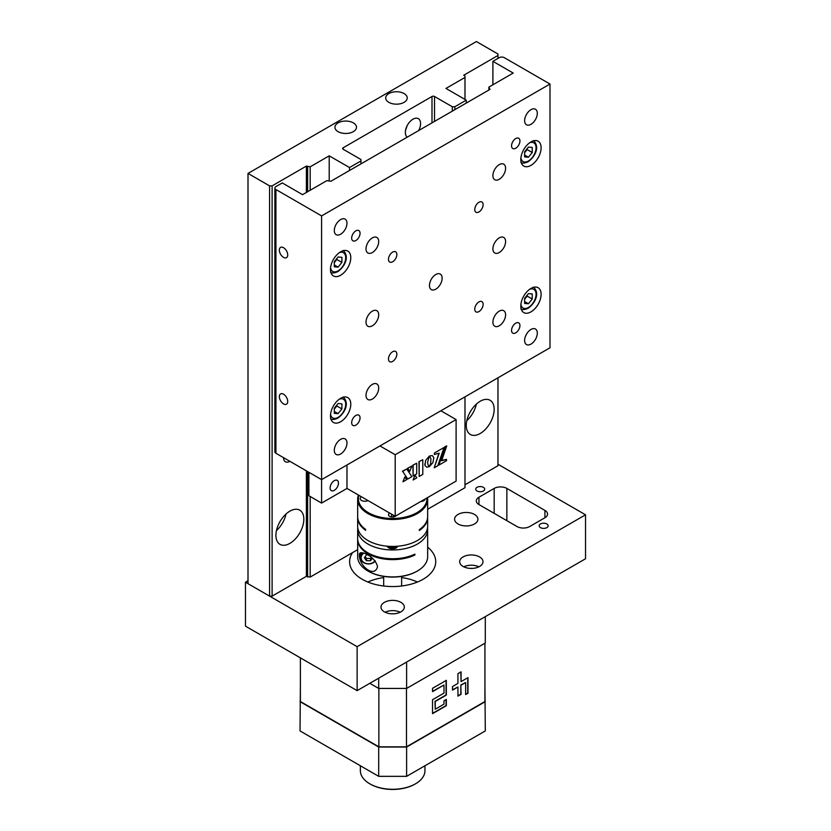 <?xml version="1.0" encoding="UTF-8"?>
<svg xmlns="http://www.w3.org/2000/svg" width="831" height="831" viewBox="0 0 831 831"><rect width="100%" height="100%" fill="white"/><g stroke="black" fill="none" stroke-linecap="round" stroke-linejoin="round"><path stroke-width="1.25" d="M404.084 93.56A10.772 6.212 0 0 0 392.346 92.22A10.772 6.212 0 0 0 385.698 97.954A10.772 6.212 0 0 0 388.856 102.358A10.772 6.212 0 0 0 400.584 103.698A10.772 6.212 0 0 0 407.232 97.954A10.772 6.212 0 0 0 404.084 93.56M407.211 125.564L405.518 130.425M480.214 433.491A19.736 11.395 120 0 0 493.105 416.092A19.736 11.395 120 0 0 490.082 400.282A19.736 11.395 120 0 0 480.214 401.259A19.736 11.395 120 0 0 467.323 418.647A19.736 11.395 120 0 0 470.346 434.468A19.736 11.395 120 0 0 480.214 433.491M466.793 420.694A19.736 11.395 120 0 0 476.381 404.095M289.884 461.33L289.884 461.33A8.975 5.183 120 0 1 285.397 461.766A8.975 5.183 120 0 1 283.537 457.663M289.884 543.381A19.736 11.395 120 0 0 302.775 525.981A19.736 11.395 120 0 0 299.752 510.161A19.736 11.395 120 0 0 289.884 511.148A19.736 11.395 120 0 0 276.983 528.537A19.736 11.395 120 0 0 280.005 544.357A19.736 11.395 120 0 0 289.884 543.381M276.463 530.583A19.736 11.395 120 0 0 286.041 513.984M418.637 130.581A10.772 6.212 120 0 0 418.346 118.667A10.772 6.212 120 0 0 412.965 119.207A10.772 6.212 120 0 0 406.016 128.421A10.772 6.212 120 0 0 407.283 137.136M353.32 122.863A10.772 6.212 0 0 0 341.593 121.523A10.772 6.212 0 0 0 334.945 127.268A10.772 6.212 0 0 0 338.103 131.662A10.772 6.212 0 0 0 349.83 133.002A10.772 6.212 0 0 0 356.478 127.268A10.772 6.212 0 0 0 353.32 122.863M464.986 99.429L464.986 75.985L463.719 75.247L497.977 55.469L497.977 54.005L476.402 41.55L248.002 173.419L269.576 185.874L269.576 596.128L272.111 596.128L306.379 576.34L310.181 577.078L310.181 496.491M497.977 55.469L497.977 58.399M497.977 377.814L497.977 465.724L464.986 484.774M248.002 173.419L248.002 583.674L269.576 596.128M269.576 185.874L272.111 185.874L272.111 596.128M464.986 396.854L464.986 487.704L427.653 509.258M329.211 180.992L329.211 155.833L310.181 166.823L310.181 190.268M329.211 155.833L349.519 167.55L349.519 170.49M349.519 167.55L360.934 160.965L360.934 163.894M360.934 160.965L360.934 159.5L343.172 149.237A1.797 1.039 180 0 1 342.652 148.51A1.797 1.039 180 0 1 343.172 147.773L431.995 96.489A1.797 1.039 180 0 1 434.53 96.489L452.303 106.752L452.303 111.146M452.303 106.752L454.837 106.752L454.837 109.682M466.253 103.086L466.253 100.156L454.837 106.752M464.986 77.449L445.956 88.439L466.253 100.156M310.181 577.078L357.673 549.655M272.111 185.874L306.379 166.086L310.181 166.823M307.647 166.823L307.647 191.732M307.647 471.582L307.647 577.078M306.379 166.086L306.379 192.46M306.379 470.855L306.379 576.34M415.24 783.965A31.578 18.23 180 0 1 414.991 784.111A31.578 18.23 180 0 1 370.325 784.111L369.816 783.82A32.305 18.646 0 0 0 415.5 783.82A32.305 18.646 0 0 0 424.963 770.628L424.963 765.756M360.363 765.756L360.363 770.628A32.305 18.646 0 0 0 369.816 783.82L370.325 784.111M417.422 582.032A39.483 22.79 0 0 0 401.633 577.587M383.683 577.587A39.483 22.79 0 0 0 367.894 582.032M300.386 685.295L300.033 730.927L378.697 776.341L378.697 747.038L406.619 747.038L406.619 776.341L378.697 776.341M406.619 776.341L485.294 730.927L484.93 685.295M406.619 747.038L485.294 701.624M369.816 683.3L378.697 688.432L406.619 688.432L485.294 643.007L485.294 616.633M378.697 688.432L378.697 678.179M406.619 662.058L406.619 688.432M300.386 657.872L300.386 701.53L378.853 746.83L378.853 688.432M378.853 746.83L406.473 746.83L406.473 688.432M406.473 746.83L484.93 701.53L484.93 643.215M461.07 685.18L465.63 682.552L465.63 694.56L467.978 693.21L467.978 677.629L461.07 681.617L461.07 671.832L457.933 673.64L457.933 683.425L452.5 686.562L452.5 690.125L457.933 686.988L457.933 696.108L461.07 694.301L460.821 685.035L465.63 682.552M457.933 695.817L460.821 694.155L460.821 685.035M452.5 689.834L457.933 686.988M461.07 681.617L460.821 671.978M465.63 694.269L467.728 693.064L467.728 677.774M432.536 699.723L432.536 713.663L446.33 705.706L446.33 699.442L443.993 700.793L443.993 704.169L435.236 709.217L435.236 701.499L446.33 695.1L446.33 680.34L432.536 688.307L432.536 691.621L443.993 685.014L443.993 693.116L432.536 699.723M432.536 691.33L443.993 685.014M435.236 709.217L434.977 701.354L446.07 694.945L446.07 680.485M432.536 713.372L446.07 705.561L446.07 699.588M300.033 701.624L378.697 747.038M357.797 527.997A34.995 20.204 0 0 0 357.673 529.607A34.995 20.204 0 0 0 357.662 529.752A34.995 20.204 0 0 0 392.533 549.956A34.995 20.204 0 0 0 427.653 529.898A34.995 20.204 0 0 0 427.653 529.752A34.995 20.204 0 0 0 427.518 527.997M357.673 538.395A34.995 20.204 0 0 0 357.662 538.54A34.995 20.204 0 0 0 377.721 556.812A34.995 20.204 0 0 0 414.898 554.142L414.898 555.025A34.995 20.204 180 0 1 378.012 557.767A34.995 20.204 180 0 1 357.673 539.797L357.673 557.082A34.995 20.204 0 0 0 367.915 571.001A34.995 20.204 0 0 0 417.401 571.001A34.995 20.204 0 0 0 427.653 556.853A34.995 20.204 0 0 0 427.653 556.708A34.995 20.204 0 0 0 427.653 556.562M357.735 539.797L357.683 539.205M360.446 556.032A9.151 7.469 0.7 0 1 359.501 553.623M377.544 566.576C374.688 578.521 358.795 566.108 359.387 554.609C358.805 549.468 374.677 555.472 377.544 566.576L377.544 566.659M362.493 552.947A8.071 6.596 -179.3 0 0 360.425 557.279A8.071 6.596 -179.3 0 0 360.425 557.341A8.071 6.596 -179.3 0 0 366.222 563.688A8.071 6.596 -179.3 0 0 375.29 560.977M363.594 553.29A7.354 6.004 -179.3 0 0 361.142 557.757A7.354 6.004 -179.3 0 0 366.72 563.615A7.354 6.004 -179.3 0 0 374.999 560.624M417.152 571.146A34.279 19.788 180 0 1 416.892 571.292A34.279 19.788 180 0 1 368.424 571.292A34.279 19.788 180 0 1 368.175 571.146M387.298 546.196A5.204 3.002 0 0 0 392.429 548.813A5.204 3.002 0 0 0 397.613 546.237M365.173 556.614L366.45 558.432L370.595 558.453L371.384 557.331M370.595 558.453L370.564 560.728L372.423 558.12M366.45 558.432L366.429 560.717L370.564 560.728M367.281 554.859L366.429 554.848L364.352 557.778L366.429 560.717M427.529 497.603A34.995 20.204 180 0 1 427.653 499.275A34.995 20.204 180 0 1 392.409 519.479A34.995 20.204 180 0 1 357.662 499.275L357.662 516.56A34.995 20.204 0 0 0 365.64 529.399L365.64 530.282A34.995 20.204 180 0 1 357.662 517.443A34.995 20.204 180 0 1 357.673 517.007M427.643 517.007A34.995 20.204 180 0 1 427.653 517.443L427.653 526.231A34.995 20.204 180 0 1 392.409 546.434A34.995 20.204 180 0 1 357.662 526.231L357.662 517.443M357.662 499.275A34.995 20.204 180 0 1 358.441 495.047M358.888 495.307A34.279 19.788 0 0 0 392.419 518.482A34.279 19.788 0 0 0 426.916 497.966M361.402 496.761A4.664 2.69 0 0 0 360.176 498.579A4.664 2.69 0 0 0 364.809 501.27A4.664 2.69 0 0 0 367.988 500.563M420.798 501.488A4.664 2.69 0 0 0 425.129 498.995M427.653 517.443A34.995 20.204 180 0 1 419.354 530.5L419.354 529.627A34.995 20.204 0 0 0 427.653 516.56L427.653 499.275M393.385 516.965L393.385 515.22M389.718 513.111A3.947 2.275 0 0 0 388.513 514.753A3.947 2.275 0 0 0 391.463 516.955A3.947 2.275 0 0 0 395.899 515.864M391.588 516.975L391.588 514.192M388.628 546.299L388.628 546.673A5.381 3.106 0 0 0 396.242 546.705L396.242 546.331M390.009 546.383A5.381 3.106 0 0 0 394.85 546.403M477.046 490.996A4.487 2.586 180 0 1 475.727 489.168A4.487 2.586 180 0 1 478.5 486.769A4.487 2.586 180 0 1 483.382 487.34A4.487 2.586 180 0 1 484.702 489.168A4.487 2.586 180 0 1 481.928 491.557A4.487 2.586 180 0 1 477.046 490.996M540.482 527.623A4.487 2.586 180 0 1 539.174 525.794A4.487 2.586 180 0 1 541.937 523.405A4.487 2.586 180 0 1 546.829 523.966A4.487 2.586 180 0 1 548.148 525.794A4.487 2.586 180 0 1 545.375 528.194A4.487 2.586 180 0 1 540.482 527.623M458.006 523.966A11.665 6.731 180 0 1 454.588 519.198A11.665 6.731 180 0 1 461.797 512.976A11.665 6.731 180 0 1 474.501 514.441A11.665 6.731 180 0 1 477.918 519.198A11.665 6.731 180 0 1 470.72 525.421A11.665 6.731 180 0 1 458.006 523.966M427.653 547.193A43.067 24.868 180 0 1 435.724 561.694A43.067 24.868 180 0 1 409.143 584.66A43.067 24.868 180 0 1 362.202 579.28A43.067 24.868 180 0 1 349.591 561.694A43.067 24.868 180 0 1 352.573 552.605M479.58 556.936A11.665 6.731 0 0 0 466.866 555.472A11.665 6.731 0 0 0 459.668 561.694A11.665 6.731 0 0 0 463.085 566.451A11.665 6.731 0 0 0 475.799 567.916A11.665 6.731 0 0 0 482.998 561.694A11.665 6.731 0 0 0 479.58 556.936M478.895 566.825A11.665 6.731 0 0 0 463.771 566.825M400.906 602.35A11.665 6.731 0 0 0 388.191 600.896A11.665 6.731 0 0 0 380.993 607.118A11.665 6.731 0 0 0 384.41 611.876A11.665 6.731 0 0 0 397.125 613.33A11.665 6.731 0 0 0 404.323 607.118A11.665 6.731 0 0 0 400.906 602.35M400.22 612.239A11.665 6.731 0 0 0 385.096 612.239M393.873 613.808A6.284 3.625 0 0 0 391.453 613.808M472.538 568.394A6.284 3.625 0 0 0 470.128 568.394M357.133 646.674L357.133 690.634L585.533 558.764L585.533 514.805L357.133 646.674L245.467 582.209L248.002 580.744M357.133 690.634L245.467 626.159L245.467 582.209M478.947 497.229L494.175 488.431A8.975 5.183 180 0 1 506.858 488.431L544.928 510.411A8.975 5.183 180 0 1 547.556 514.077A8.975 5.183 180 0 1 544.928 517.734L529.7 526.532A8.975 5.183 180 0 1 517.007 526.532L478.947 504.552A8.975 5.183 180 0 1 476.319 500.885A8.975 5.183 180 0 1 478.947 497.229L478.947 504.552M497.977 464.259L585.533 514.805M530.967 124.328A8.975 5.183 120 0 0 536.826 116.423A8.975 5.183 120 0 0 535.455 109.235A8.975 5.183 120 0 0 530.967 109.682A8.975 5.183 120 0 0 525.109 117.587A8.975 5.183 120 0 0 526.48 124.775A8.975 5.183 120 0 0 530.967 124.328M530.967 311.874A14.356 8.289 120 0 0 540.347 299.222A14.356 8.289 120 0 0 538.145 287.723A14.356 8.289 120 0 0 530.967 288.43A14.356 8.289 120 0 0 521.588 301.082A14.356 8.289 120 0 0 523.79 312.591A14.356 8.289 120 0 0 530.967 311.874M340.637 421.764A14.356 8.289 120 0 0 350.017 409.112A14.356 8.289 120 0 0 347.815 397.613A14.356 8.289 120 0 0 340.637 398.319A14.356 8.289 120 0 0 331.257 410.971A14.356 8.289 120 0 0 333.46 422.48A14.356 8.289 120 0 0 340.637 421.764M340.637 275.248A14.356 8.289 120 0 0 350.017 262.596A14.356 8.289 120 0 0 347.815 251.097A14.356 8.289 120 0 0 340.637 251.803A14.356 8.289 120 0 0 331.257 264.455A14.356 8.289 120 0 0 333.46 275.954A14.356 8.289 120 0 0 340.637 275.248M530.967 165.359A14.356 8.289 120 0 0 540.347 152.707A14.356 8.289 120 0 0 538.145 141.208A14.356 8.289 120 0 0 530.967 141.914A14.356 8.289 120 0 0 521.588 154.566A14.356 8.289 120 0 0 523.79 166.065A14.356 8.289 120 0 0 530.967 165.359M530.967 344.117A8.975 5.183 120 0 0 536.826 336.202A8.975 5.183 120 0 0 535.455 329.014A8.975 5.183 120 0 0 530.967 329.46A8.975 5.183 120 0 0 525.109 337.365A8.975 5.183 120 0 0 526.48 344.553A8.975 5.183 120 0 0 530.967 344.117M478.947 311.583A5.921 3.417 120 0 0 482.811 306.369A5.921 3.417 120 0 0 481.907 301.622A5.921 3.417 120 0 0 478.947 301.913A5.921 3.417 120 0 0 475.072 307.127A5.921 3.417 120 0 0 475.986 311.874A5.921 3.417 120 0 0 478.947 311.583M392.658 261.765A5.921 3.417 120 0 0 396.532 256.55A5.921 3.417 120 0 0 395.618 251.803A5.921 3.417 120 0 0 392.658 252.094A5.921 3.417 120 0 0 388.794 257.319A5.921 3.417 120 0 0 389.697 262.056A5.921 3.417 120 0 0 392.658 261.765M478.947 211.947A5.921 3.417 120 0 0 482.811 206.732A5.921 3.417 120 0 0 481.907 201.985A5.921 3.417 120 0 0 478.947 202.276A5.921 3.417 120 0 0 475.072 207.501A5.921 3.417 120 0 0 475.986 212.248A5.921 3.417 120 0 0 478.947 211.947M392.658 361.402A5.921 3.417 120 0 0 396.532 356.177A5.921 3.417 120 0 0 395.618 351.44A5.921 3.417 120 0 0 392.658 351.731A5.921 3.417 120 0 0 388.794 356.946A5.921 3.417 120 0 0 389.697 361.693A5.921 3.417 120 0 0 392.658 361.402M499.244 325.794A8.975 5.183 120 0 0 505.113 317.889A8.975 5.183 120 0 0 503.731 310.701A8.975 5.183 120 0 0 499.244 311.147A8.975 5.183 120 0 0 493.385 319.052A8.975 5.183 120 0 0 494.757 326.24A8.975 5.183 120 0 0 499.244 325.794M499.244 252.541A8.975 5.183 120 0 0 505.113 244.626A8.975 5.183 120 0 0 503.731 237.437A8.975 5.183 120 0 0 499.244 237.884A8.975 5.183 120 0 0 493.385 245.789A8.975 5.183 120 0 0 494.757 252.977A8.975 5.183 120 0 0 499.244 252.541M499.244 179.278A8.975 5.183 120 0 0 505.113 171.373A8.975 5.183 120 0 0 503.731 164.185A8.975 5.183 120 0 0 499.244 164.621A8.975 5.183 120 0 0 493.385 172.536A8.975 5.183 120 0 0 494.757 179.725A8.975 5.183 120 0 0 499.244 179.278M435.797 289.167A8.975 5.183 120 0 0 441.666 281.262A8.975 5.183 120 0 0 440.285 274.074A8.975 5.183 120 0 0 435.797 274.51A8.975 5.183 120 0 0 429.939 282.426A8.975 5.183 120 0 0 431.32 289.614A8.975 5.183 120 0 0 435.797 289.167M372.361 252.541A8.975 5.183 120 0 0 378.219 244.626A8.975 5.183 120 0 0 376.848 237.437A8.975 5.183 120 0 0 372.361 237.884A8.975 5.183 120 0 0 366.492 245.789A8.975 5.183 120 0 0 367.873 252.977A8.975 5.183 120 0 0 372.361 252.541M372.361 325.794A8.975 5.183 120 0 0 378.219 317.889A8.975 5.183 120 0 0 376.848 310.701A8.975 5.183 120 0 0 372.361 311.147A8.975 5.183 120 0 0 366.492 319.052A8.975 5.183 120 0 0 367.873 326.24A8.975 5.183 120 0 0 372.361 325.794M372.361 399.057A8.975 5.183 120 0 0 378.219 391.152A8.975 5.183 120 0 0 376.848 383.964A8.975 5.183 120 0 0 372.361 384.4A8.975 5.183 120 0 0 366.492 392.315A8.975 5.183 120 0 0 367.873 399.503A8.975 5.183 120 0 0 372.361 399.057M515.739 148.219A5.921 3.417 120 0 0 519.614 142.994A5.921 3.417 120 0 0 518.7 138.247A5.921 3.417 120 0 0 515.739 138.548A5.921 3.417 120 0 0 511.875 143.763A5.921 3.417 120 0 0 512.779 148.51A5.921 3.417 120 0 0 515.739 148.219M355.865 240.523A5.921 3.417 120 0 0 359.73 235.308A5.921 3.417 120 0 0 358.826 230.561A5.921 3.417 120 0 0 355.865 230.852A5.921 3.417 120 0 0 351.991 236.066A5.921 3.417 120 0 0 352.905 240.813A5.921 3.417 120 0 0 355.865 240.523M340.637 453.996A8.975 5.183 120 0 0 346.496 446.091A8.975 5.183 120 0 0 345.125 438.903A8.975 5.183 120 0 0 340.637 439.35A8.975 5.183 120 0 0 334.779 447.255A8.975 5.183 120 0 0 336.15 454.443A8.975 5.183 120 0 0 340.637 453.996M340.637 234.217A8.975 5.183 120 0 0 346.496 226.312A8.975 5.183 120 0 0 345.125 219.124A8.975 5.183 120 0 0 340.637 219.571A8.975 5.183 120 0 0 334.779 227.476A8.975 5.183 120 0 0 336.15 234.664A8.975 5.183 120 0 0 340.637 234.217M355.865 425.14A5.921 3.417 120 0 0 359.73 419.915A5.921 3.417 120 0 0 358.826 415.168A5.921 3.417 120 0 0 355.865 415.469A5.921 3.417 120 0 0 351.991 420.683A5.921 3.417 120 0 0 352.905 425.43A5.921 3.417 120 0 0 355.865 425.14M283.537 247.7A5.921 3.417 -120 0 0 280.577 247.409A5.921 3.417 -120 0 0 279.663 252.157A5.921 3.417 -120 0 0 283.537 257.371A5.921 3.417 -120 0 0 286.498 257.662A5.921 3.417 -120 0 0 287.401 252.915A5.921 3.417 -120 0 0 283.537 247.7M283.537 394.216A5.921 3.417 -120 0 0 280.577 393.925A5.921 3.417 -120 0 0 279.663 398.672A5.921 3.417 -120 0 0 283.537 403.887A5.921 3.417 -120 0 0 286.498 404.188A5.921 3.417 -120 0 0 287.401 399.441A5.921 3.417 -120 0 0 283.537 394.216M515.739 332.826A5.921 3.417 120 0 0 519.614 327.611A5.921 3.417 120 0 0 518.7 322.864A5.921 3.417 120 0 0 515.739 323.155A5.921 3.417 120 0 0 511.875 328.38A5.921 3.417 120 0 0 512.779 333.127A5.921 3.417 120 0 0 515.739 332.826M488.898 90.018L488.898 87.089L489.968 89.395L330.873 181.251L326.874 180.628L302.567 194.662L282.27 182.934L275.923 186.601A3.594 2.067 0 0 0 274.874 188.066A3.594 2.067 0 0 0 275.923 189.53L321.597 215.904L321.597 503.087L346.984 488.431L395.203 516.269L456.105 481.107L456.105 419.572L440.877 410.774M274.874 188.066L274.874 451.804A3.594 2.067 0 0 0 275.923 453.269L321.597 479.643L549.997 347.774L549.997 84.035L321.597 215.904M488.898 87.089L513.205 73.055L492.897 61.328L499.244 57.671A3.594 2.067 0 0 1 504.324 57.671L549.997 84.035M492.897 84.772L492.897 61.328M528.433 303.762L524.621 303.429L524.621 298.35L528.433 293.613L532.235 293.956L532.235 299.035L528.433 303.762L524.621 301.57M527.166 295.192L527.166 296.096L532.235 299.035M527.166 296.096L524.621 299.253M528.433 157.246L524.621 156.903L524.621 151.834L528.433 147.097L532.235 147.44L532.235 152.509L528.433 157.246L524.621 155.054M527.166 148.676L527.166 149.58L532.235 152.509M527.166 149.58L524.621 152.738M338.103 267.135L334.291 266.793L334.291 261.723L338.103 256.987L341.905 257.319L341.905 262.399L338.103 267.135L334.291 264.933M336.825 258.566L336.825 259.469L341.905 262.399M336.825 259.469L334.291 262.627M338.103 413.651L334.291 413.319L334.291 408.239L338.103 403.502L341.905 403.845L341.905 408.914L338.103 413.651L334.291 411.459M336.825 405.081L336.825 405.985L341.905 408.914M336.825 405.985L334.291 409.143M334.291 490.342A5.921 3.417 120 0 0 338.155 485.117A5.921 3.417 120 0 0 337.251 480.37A5.921 3.417 120 0 0 334.291 480.671A5.921 3.417 120 0 0 330.426 485.886A5.921 3.417 120 0 0 331.33 490.633A5.921 3.417 120 0 0 334.291 490.342M379.975 445.946L395.203 454.734L456.105 419.572M395.203 454.734L395.203 516.269M346.984 464.986L346.984 488.431M308.914 472.32L308.914 495.754L321.597 503.087M422.792 459.74L418.938 461.672L419.188 476.475L422.792 474.397L422.792 459.74L418.938 461.672M419.188 461.818L419.188 476.475M411.854 476.641L406.743 469.006L402.682 471.354L407.709 479.04L411.854 476.641M402.682 471.354L407.709 479.04M406.743 469.006L402.422 471.208M406.702 479.622L404.822 476.994L402.942 481.793L406.702 479.622M411.875 466.046L407.574 468.237L409.735 471.343L411.875 466.046L407.574 468.237M407.824 468.383L409.735 471.343M430.541 463.76L429.378 466.575L432.899 462.638L433.844 457.663L432.276 455.554L429.367 456.032L430.936 458.691L430.697 463.251M425.15 465.796L426.791 467.167L429.336 466.617L427.996 464.799L427.601 462.337L429.315 456.084L425.565 460.551L424.994 465.402M424.797 463.958L424.818 464.477M434.374 454.464L439.204 453.186L434.229 467.801L437.792 465.744L444.045 447.473L434.374 453.061L434.374 454.256M444.045 447.473L434.374 453.061M434.229 467.801L438.872 453.279M446.579 459.533L441.656 460.665L446.725 445.925L445.156 446.829L438.903 465.1L446.579 460.675L446.33 459.387L441.728 460.447M446.725 445.925L444.907 446.683L438.903 465.1M413.121 465.329L413.121 475.914L416.705 473.847L416.705 463.251L412.872 465.183L413.121 475.914M416.705 463.251L412.872 465.183M414.929 475.249L413.111 479.986L416.788 477.867L414.991 475.093M343.172 147.773L343.172 149.237M434.53 96.489L434.53 121.399M431.995 96.489L431.995 122.863M494.175 513.34L494.175 488.431M506.858 520.663L506.858 488.431M544.928 517.734L544.928 510.411M275.923 189.53L275.923 453.269M520.912 304.395A10.772 6.212 120 0 0 528.433 307.48A10.772 6.212 120 0 0 536.026 294.995A10.772 6.212 120 0 0 529.607 289.323M520.912 157.869A10.772 6.212 120 0 0 528.433 160.965A10.772 6.212 120 0 0 536.026 148.469A10.772 6.212 120 0 0 529.607 142.807M330.572 267.759A10.772 6.212 120 0 0 338.103 270.854A10.772 6.212 120 0 0 345.686 258.358A10.772 6.212 120 0 0 339.277 252.697M330.572 414.285A10.772 6.212 120 0 0 338.103 417.37A10.772 6.212 120 0 0 345.686 404.874A10.772 6.212 120 0 0 339.277 399.212M401.633 576.392L401.633 586.011M383.683 576.392L383.683 586.011M427.653 556.708L427.653 529.752M360.488 552.719L360.425 557.279M357.662 538.54L357.662 529.752M397.125 546.268L397.125 547.141M387.797 546.237L387.797 547.141M520.881 308.841C522.18 310.005 524.569 309.828 528.059 308.301C534.011 304.26 540.773 293.956 533.44 287.079M520.881 162.315C522.18 163.489 524.569 163.302 528.059 161.785C534.011 157.745 540.773 147.44 533.44 140.564M330.551 272.204C331.849 273.368 334.239 273.191 337.729 271.675C343.67 267.634 350.443 257.33 343.11 250.453M330.551 418.72C331.849 419.894 334.239 419.717 337.729 418.19C343.67 414.15 350.443 403.845 343.11 396.969"/></g></svg>
